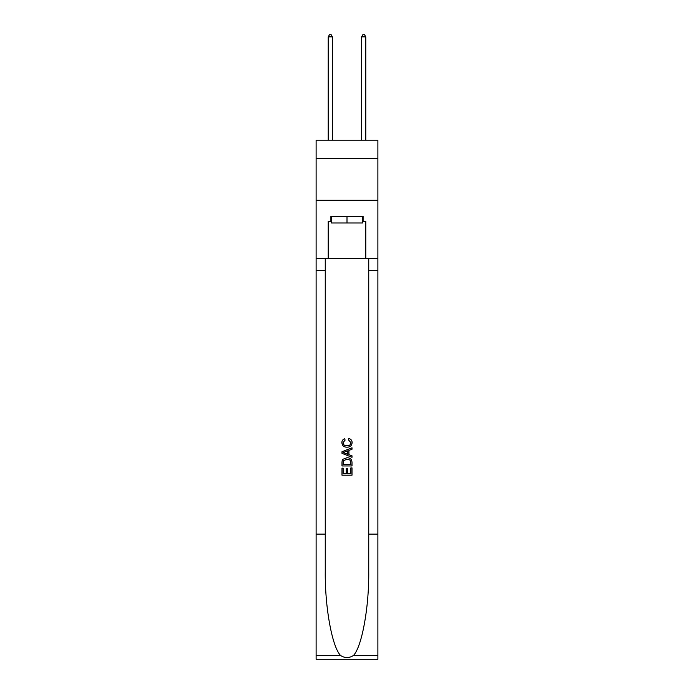 <?xml version="1.0" encoding="UTF-8"?>
<svg xmlns="http://www.w3.org/2000/svg" width="694" height="694" viewBox="0 0 694 694"><rect width="100%" height="100%" fill="white"/><g stroke="black" fill="none" stroke-linecap="round" stroke-linejoin="round"><path stroke-width="1.04" d="M377.883 158.553L377.883 140.188L316.117 140.188L316.117 158.553L377.883 158.553L377.883 200.28L316.117 200.28L316.117 158.553M362.606 216.302L362.606 222.982L331.394 222.982L331.394 216.302M347 216.302L347 222.982M350.852 467.886L350.852 473.785L347.382 473.785L350.852 473.785L350.852 467.886L352.005 467.886L352.005 475.199L341.986 475.199L341.986 468.138L341.986 475.199M346.228 468.528L346.228 473.785L343.14 473.785L346.228 473.785L346.228 468.528L347.382 468.528L347.382 473.785M342.845 459.307L342.133 460.764L342.845 459.307L346.939 457.736C350.149 457.728 351.832 459.272 352.005 462.369L352.005 465.96L341.986 465.96L341.986 462.534L341.986 465.96M348.796 438.478L348.466 439.892L348.796 438.478C350.921 439.033 352.032 440.395 352.136 442.564C351.858 445.643 350.123 447.188 346.922 447.214L346.922 447.214C343.842 447.144 342.159 445.609 341.856 442.599L341.856 442.599C341.908 440.621 342.879 439.328 344.771 438.738L345.074 440.152L343.018 442.668C343.313 444.828 344.614 445.869 346.913 445.8C349.256 445.921 350.609 444.889 350.973 442.703L348.466 439.892M353.454 655.492L377.883 655.492L377.883 659.3L316.117 659.3L316.117 534.111L325.26 534.111L325.26 571.327C324.818 606.903 332.036 646.643 340.546 655.492C344.84 658.242 349.151 658.242 353.454 655.492C361.964 646.643 369.182 606.903 368.74 571.327L368.74 258.697M341.986 451.742L341.986 453.338L352.005 457.311L341.986 453.338L341.986 451.742L352.005 447.769L341.986 451.742M368.74 534.111L377.883 534.111L377.883 200.28M316.117 534.111L316.117 200.28M325.26 258.697L325.26 534.111M377.883 655.492L377.883 534.111M316.117 258.697L328.219 258.697L328.219 221.308L331.394 221.308M362.606 221.308L363.109 221.308L363.109 216.302L330.891 216.302L330.891 221.308M363.109 221.308L365.781 221.308L365.781 258.697L377.883 258.697M328.219 258.697L365.781 258.697M352.005 447.769L352.005 449.261L348.926 450.406L348.926 454.674L352.005 455.811L352.005 457.311M344.996 453.225L347.763 454.249L347.763 450.831L343.14 452.54L344.996 453.225M347.763 450.831L347.763 454.249M341.986 462.534L342.133 460.764M350.14 460.113L350.852 464.546L350.14 460.113L346.922 459.15L343.348 460.859L343.14 464.546L350.852 464.546L343.14 464.546M341.986 468.138L343.14 468.138L343.14 473.785M332.391 140.188L332.391 36.869L328.219 36.869L328.219 140.188M328.219 36.869L329.477 34.7L331.142 34.7L332.391 36.869M365.781 140.188L365.781 36.869L361.609 36.869L361.609 140.188M361.609 36.869L362.858 34.7L364.524 34.7L365.781 36.869M368.74 270.382L377.883 270.382M325.26 270.382L316.117 270.382M316.117 655.492L340.546 655.492"/></g></svg>

